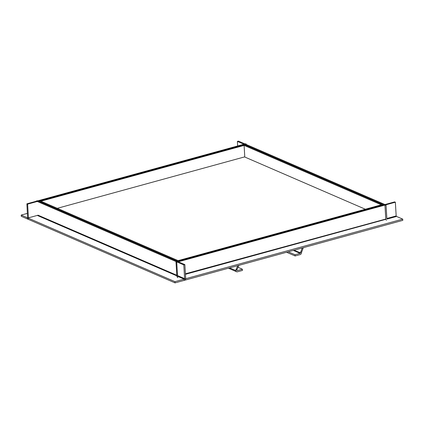 <?xml version="1.0" encoding="UTF-8"?>
<svg xmlns="http://www.w3.org/2000/svg" width="424" height="424" viewBox="0 0 424 424"><rect width="100%" height="100%" fill="white"/><g stroke="black" fill="none" stroke-linecap="round" stroke-linejoin="round"><path stroke-width="0.64" d="M383.179 205.041L382.104 205.338M243.424 145.13L244.5 144.796L383.164 204.84M243.424 145.093L382.088 205.137M178.896 261.126L178.16 260.649M178.16 260.606L381.309 204.834L382.035 205.147L178.886 260.924M39.109 201.501L39.087 201.188L40.163 200.891L178.833 260.935L177.757 261.232L39.087 201.188M244.097 145.421L243.371 145.103L40.216 200.881L40.943 201.193L244.097 145.421L244.786 157.034M237.747 265.668L235.871 270.003L236.947 269.706L236.979 270.311A0.392 0.307 -66.6 0 0 237.323 270.586L242.38 269.203L242.448 270.427L237.398 271.816A1.691 1.341 -66.6 0 1 236.634 271.768A1.691 1.341 -66.6 0 1 235.908 270.602L229.644 267.894M242.38 269.203L237.986 267.3M236.947 269.706L238.823 265.371M235.871 270.003L235.908 270.602M286.571 252.264L295.12 255.969L300.171 254.58A1.691 1.341 -66.6 0 0 301.475 252.603L303.314 247.669M288.256 251.803L295.046 254.744L295.12 255.969M302.238 247.961L300.399 252.9A0.392 0.307 -66.6 0 1 300.097 253.356L295.046 254.744M300.362 252.296L301.438 252.004M57.309 208.317L244.526 156.917L365.318 209.223M27.618 204.13L26.892 203.817L27.592 217.825L21.2 215.079L21.274 216.304L27.587 219.038A1.691 0.869 74.6 0 0 27.936 219.076A1.691 0.869 74.6 0 0 28.434 217.857L27.618 204.13L246.249 144.107L246.275 144.499M26.892 203.817L245.523 143.794L246.249 144.107M21.2 215.079L27.459 213.362M184.875 264.618L183.799 264.915L184.615 278.637A0.392 0.307 -66.6 0 1 184.313 279.093L174.958 281.658L175.032 282.887L184.387 280.317A1.691 1.341 -66.6 0 0 185.686 278.34L184.875 264.618L37.28 200.711L36.22 201.257M183.799 264.915L36.204 201.002M27.703 217.66L27.369 217.751L27.438 218.975L175.032 282.887M174.958 281.658L27.369 217.751M237.652 145.957L237.382 141.409L384.971 205.317L385.787 219.044A1.691 1.341 -66.6 0 0 386.513 220.21M384.971 205.317L386.047 205.025L238.458 141.113L237.382 141.409M386.047 205.025L386.863 218.747A0.392 0.307 -66.6 0 0 387.207 219.028L396.562 216.457M386.847 218.493L396.175 215.933L395.359 202.211L394.633 201.898L176.002 261.921L176.819 275.642A1.691 0.869 74.6 0 0 177.857 277.646M395.359 202.211L176.728 262.233L176.002 261.921M176.728 262.233L177.545 275.955L178.08 275.807L184.615 278.637M396.175 215.933L396.414 216.394L402.726 219.129L402.8 220.353L184.17 280.375L184.096 279.151L177.783 276.416L177.545 275.955M402.726 219.129L184.096 279.151M237.323 270.586L237.021 270.459M293.307 250.414L300.097 253.356M294.134 250.187L300.399 252.9M28.434 217.857L38.107 215.201L176.797 275.25M37.28 215.429L176.84 275.86M177.598 276.183L184.313 279.093M185.415 273.793L385.787 219.044M185.447 274.312L385.824 219.303M386.98 218.985L396.414 216.394M236.634 271.768L228.441 268.222"/></g></svg>
